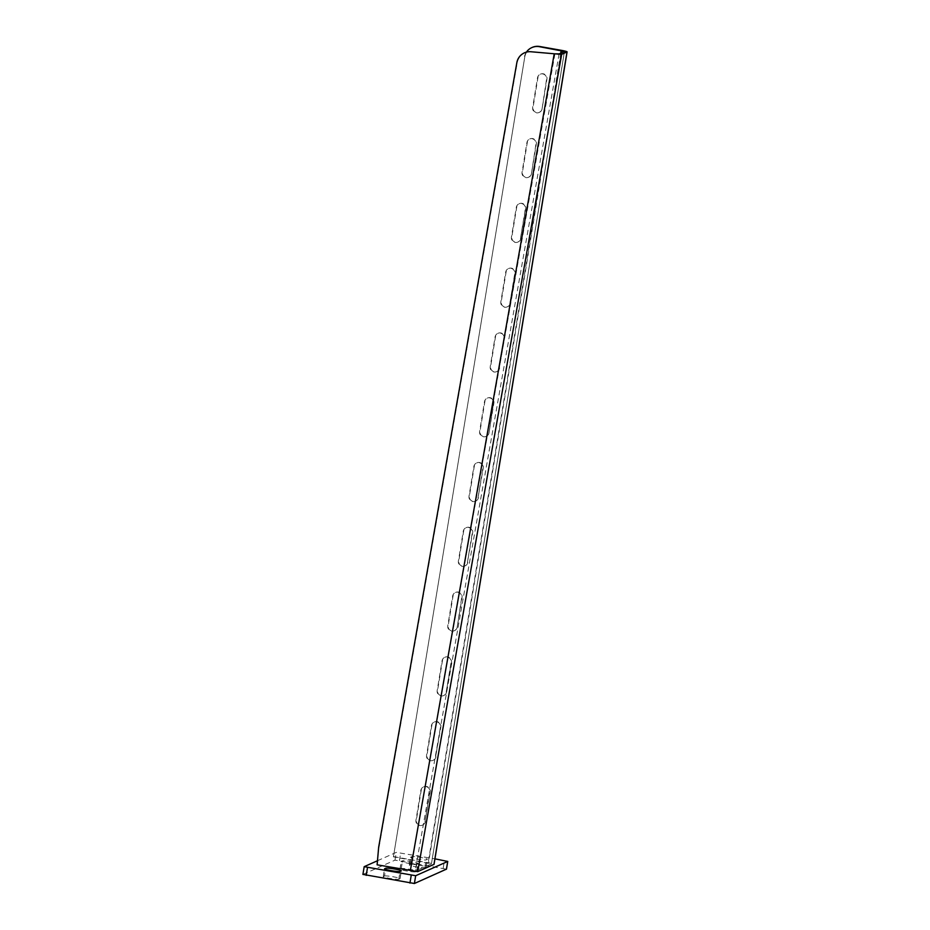 <?xml version="1.0" encoding="UTF-8"?>
<svg xmlns="http://www.w3.org/2000/svg" width="930" height="930" viewBox="0 0 930 930"><rect width="100%" height="100%" fill="white"/><g stroke="black" fill="none" stroke-linecap="round" stroke-linejoin="round"><path stroke-width="0.7" stroke-dasharray="4.65 3.49" d="M393.413 856.844L524.729 57.183L393.413 856.844L431.439 863.889L415.14 871.166L377.475 864.865L378.661 847.23M393.82 856.669L428.532 862.808A6.591 0.605 -170.7 0 1 434.043 864.319M425.359 821.574A4.615 4.557 66 0 1 418.082 824.41A4.615 4.557 66 0 1 416.361 819.981L421.244 790.186A4.615 4.557 66 0 1 428.521 787.361A4.615 4.557 66 0 1 430.241 791.779L424.964 821.76L429.846 791.953A4.615 4.557 -114 0 0 423.464 786.943A4.615 4.557 -114 0 0 420.837 790.361L415.966 820.167A4.615 4.557 -114 0 0 422.336 825.177A4.615 4.557 -114 0 0 424.964 821.76M435.972 756.788A4.615 4.557 66 0 1 428.684 759.612A4.615 4.557 66 0 1 426.963 755.195L431.846 725.4A4.615 4.557 66 0 1 439.134 722.575A4.615 4.557 66 0 1 440.855 726.993L435.577 756.974L440.448 727.167A4.615 4.557 -114 0 0 434.077 722.157A4.615 4.557 -114 0 0 431.45 725.574L426.568 755.381A4.615 4.557 -114 0 0 432.95 760.391A4.615 4.557 -114 0 0 435.577 756.974M446.574 692.001A4.615 4.557 66 0 1 439.297 694.826A4.615 4.557 66 0 1 437.577 690.409L442.459 660.614A4.615 4.557 66 0 1 449.736 657.777A4.615 4.557 66 0 1 451.457 662.207L446.179 692.176L451.062 662.381A4.615 4.557 -114 0 0 444.68 657.371A4.615 4.557 -114 0 0 442.064 660.788L437.181 690.583A4.615 4.557 -114 0 0 443.552 695.605A4.615 4.557 -114 0 0 446.179 692.176M457.188 627.215A4.615 4.557 66 0 1 449.911 630.04A4.615 4.557 66 0 1 448.19 625.623L453.061 595.816A4.615 4.557 66 0 1 460.35 592.991A4.615 4.557 66 0 1 462.071 597.409L457.188 627.215L461.675 597.595A4.615 4.557 -114 0 0 455.293 592.573A4.615 4.557 -114 0 0 452.666 596.002L447.783 625.797A4.615 4.557 -114 0 0 454.166 630.807A4.615 4.557 -114 0 0 456.793 627.39M467.802 562.429A4.615 4.557 66 0 1 460.513 565.254A4.615 4.557 66 0 1 458.792 560.837L463.675 531.03A4.615 4.557 66 0 1 470.952 528.205A4.615 4.557 66 0 1 472.684 532.623L467.395 562.604L472.277 532.797A4.615 4.557 -114 0 0 465.907 527.787A4.615 4.557 -114 0 0 463.28 531.204L458.397 561.011A4.615 4.557 -114 0 0 464.779 566.021A4.615 4.557 -114 0 0 467.395 562.604M478.404 497.643A4.615 4.557 66 0 1 471.126 500.468A4.615 4.557 66 0 1 469.406 496.05L474.288 466.244A4.615 4.557 66 0 1 481.566 463.419A4.615 4.557 66 0 1 483.286 467.837L478.008 497.817L482.891 468.011A4.615 4.557 -114 0 0 476.509 463A4.615 4.557 -114 0 0 473.893 466.418L469.011 496.225A4.615 4.557 -114 0 0 475.381 501.235A4.615 4.557 -114 0 0 478.008 497.817M489.017 432.857A4.615 4.557 66 0 1 481.74 435.682A4.615 4.557 66 0 1 480.02 431.264L484.89 401.458A4.615 4.557 66 0 1 492.179 398.633A4.615 4.557 66 0 1 493.9 403.05L489.017 432.857L493.505 403.225A4.615 4.557 -114 0 0 487.122 398.214A4.615 4.557 -114 0 0 484.495 401.632L479.613 431.439A4.615 4.557 -114 0 0 485.995 436.449A4.615 4.557 -114 0 0 488.622 433.031M499.631 368.059A4.615 4.557 66 0 1 492.342 370.896A4.615 4.557 66 0 1 490.622 366.467L495.504 336.672A4.615 4.557 66 0 1 502.781 333.847A4.615 4.557 66 0 1 504.502 338.264L499.224 368.245L504.107 338.439A4.615 4.557 -114 0 0 497.736 333.428A4.615 4.557 -114 0 0 495.109 336.846L490.226 366.652A4.615 4.557 -114 0 0 496.608 371.663A4.615 4.557 -114 0 0 499.224 368.245M510.233 303.273A4.615 4.557 66 0 1 502.956 306.098A4.615 4.557 66 0 1 501.235 301.68L506.118 271.886A4.615 4.557 66 0 1 513.395 269.061A4.615 4.557 66 0 1 515.115 273.478L509.838 303.459L514.72 273.653A4.615 4.557 -114 0 0 508.338 268.642A4.615 4.557 -114 0 0 505.711 272.06L500.84 301.866A4.615 4.557 -114 0 0 507.21 306.877A4.615 4.557 -114 0 0 509.838 303.459M520.847 238.487A4.615 4.557 66 0 1 513.569 241.312A4.615 4.557 66 0 1 511.837 236.894L516.72 207.099A4.615 4.557 66 0 1 524.009 204.263A4.615 4.557 66 0 1 525.729 208.692L520.451 238.661L525.322 208.866A4.615 4.557 -114 0 0 518.952 203.856A4.615 4.557 -114 0 0 516.324 207.274L511.442 237.069A4.615 4.557 -114 0 0 517.824 242.091A4.615 4.557 -114 0 0 520.451 238.661M531.46 173.701A4.615 4.557 66 0 1 524.171 176.526A4.615 4.557 66 0 1 522.451 172.108L527.333 142.302A4.615 4.557 66 0 1 534.611 139.477A4.615 4.557 66 0 1 536.331 143.894L531.46 173.701L535.936 144.08A4.615 4.557 -114 0 0 529.565 139.058A4.615 4.557 -114 0 0 526.938 142.488L522.056 172.282A4.615 4.557 -114 0 0 528.426 177.293A4.615 4.557 -114 0 0 531.053 173.875M542.062 108.915A4.615 4.557 66 0 1 534.785 111.74A4.615 4.557 66 0 1 533.064 107.322L537.947 77.516A4.615 4.557 66 0 1 545.224 74.691A4.615 4.557 66 0 1 546.945 79.108L542.062 108.915L546.549 79.283A4.615 4.557 -114 0 0 540.167 74.272A4.615 4.557 -114 0 0 537.54 77.69L532.669 107.496A4.615 4.557 -114 0 0 539.04 112.507A4.615 4.557 -114 0 0 541.667 109.089M524.729 57.183A13.183 13.008 66 0 1 532.239 47.407M526.415 52.127A13.183 13.008 -114 0 0 524.334 57.358M554.943 53.847L410.328 870.701M379.022 847.288L517.22 62.647A13.183 13.055 97.8 0 1 531.239 51.789L554.222 53.777M559.104 53.87L415.14 871.166L417.721 871.619M384.543 875.99A7.917 0.721 -170.7 0 1 392.913 876.734A7.917 0.721 -170.7 0 1 400.063 878.641A7.917 0.721 -170.7 0 1 399.97 878.722L398.784 879.257A7.917 0.721 -170.7 0 1 390.414 878.513A7.917 0.721 -170.7 0 1 383.253 876.606A7.917 0.721 -170.7 0 1 383.346 876.525L384.543 875.99L385.625 869.399M364.235 866.632L362.956 874.398L394.983 860.157L446.435 869.155M410.595 864.4A7.917 0.721 -170.7 0 1 418.977 865.144A7.917 0.721 -170.7 0 1 426.126 867.039A7.917 0.721 -170.7 0 1 426.033 867.132L424.836 867.655A7.917 0.721 -170.7 0 1 416.466 866.923A7.917 0.721 -170.7 0 1 409.316 865.016A7.917 0.721 -170.7 0 1 409.409 864.935L410.595 864.4L411.874 856.623A7.917 0.721 -170.7 0 1 420.244 857.367A7.917 0.721 -170.7 0 1 427.393 859.262A7.917 0.721 -170.7 0 1 427.3 859.355L426.114 859.89A7.917 0.721 -170.7 0 1 417.744 859.146A7.917 0.721 -170.7 0 1 410.583 857.239A7.917 0.721 -170.7 0 1 410.676 857.158L411.874 856.623M415.489 871.817A7.917 0.721 -170.7 0 1 407.119 871.073A7.917 0.721 -170.7 0 1 399.97 869.178A7.917 0.721 -170.7 0 1 400.063 869.085L401.249 868.562A7.917 0.721 -170.7 0 1 409.619 869.294A7.917 0.721 -170.7 0 1 416.779 871.201A7.917 0.721 -170.7 0 1 416.687 871.294L415.489 871.817L416.768 864.04A7.917 0.721 -170.7 0 1 408.386 863.307A7.917 0.721 -170.7 0 1 401.237 861.401A7.917 0.721 -170.7 0 1 401.33 861.32L402.527 860.785A7.917 0.721 -170.7 0 1 410.897 861.529A7.917 0.721 -170.7 0 1 418.047 863.424A7.917 0.721 -170.7 0 1 417.954 863.517L416.768 864.04M377.475 860.738L396.25 852.38L434.938 858.843M564.44 51.487L431.404 863.935M561.581 50.371L428.532 862.808M560.755 53.126L428.137 862.982M394.983 860.157L396.25 852.38M399.435 860.564L400.714 852.798M443.168 868.306L444.435 860.529M426.033 867.132L427.3 859.355M424.836 867.655L426.114 859.89M409.409 864.935L410.676 857.158M399.97 878.722L401.249 870.945M398.784 879.257L400.051 871.48M383.346 876.525L384.59 868.946M400.063 869.085L401.33 861.32M401.249 868.562L402.527 860.785M416.687 871.294L417.954 863.517M431.439 863.889L564.487 51.452M426.126 867.039L427.393 859.262M409.316 865.016L410.583 857.239M400.063 878.641L401.342 870.864M383.253 876.606L384.532 868.841M399.97 869.178L401.237 861.401M416.779 871.201L418.047 863.424"/><path stroke-width="1.4" d="M567.091 51.871A6.591 0.605 -170.7 0 1 567.009 51.941L561.674 54.324L559.104 53.87L564.487 51.452L539.319 46.674A13.183 13.008 -114 0 0 531.832 47.593L532.239 47.407A13.183 13.008 66 0 1 539.714 46.5L561.581 50.371A6.591 0.605 -170.7 0 1 567.091 51.871L434.043 864.319A6.591 0.605 -170.7 0 1 433.973 864.389L417.721 871.619L377.115 864.819L378.661 847.23L516.859 62.601A13.183 13.055 -82.2 0 1 530.879 51.743L554.222 53.777L410.328 870.701M531.832 47.593A13.183 13.008 -114 0 0 526.415 52.127M417.721 871.619L561.674 54.324L554.943 53.847M559.104 53.87L554.571 53.824M557.047 53.986L558.302 54.219M556.628 53.94L557.605 54.126M557.047 53.952L558.302 54.196M446.435 869.155L414.396 883.5L362.956 874.398M384.625 868.748L385.811 868.213A7.917 0.721 -170.7 0 1 394.192 868.957A7.917 0.721 -170.7 0 1 401.342 870.864A7.917 0.721 -170.7 0 1 401.249 870.945L400.051 871.48A7.917 0.721 -170.7 0 1 391.681 870.736A7.917 0.721 -170.7 0 1 384.532 868.841A7.917 0.721 -170.7 0 1 384.625 868.748L384.59 868.946M434.938 858.843L447.749 861.436L415.675 875.723L364.188 866.667L377.475 860.738M364.188 866.667L362.909 874.444M567.009 51.941L433.973 864.389M561.174 50.545L560.755 53.126M409.944 883.082L411.223 875.304M414.396 883.5L415.675 875.723M366.222 875.351L367.49 867.574M446.423 869.248L447.702 861.471M385.625 869.399L385.811 868.213M446.47 869.213L447.749 861.436"/></g></svg>
